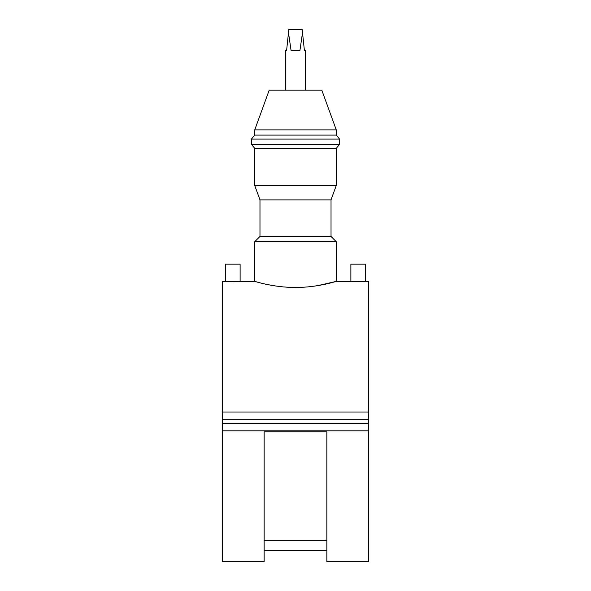 <?xml version="1.0" encoding="UTF-8"?>
<svg xmlns="http://www.w3.org/2000/svg" width="591" height="591" viewBox="0 0 591 591"><rect width="100%" height="100%" fill="white"/><g stroke="black" fill="none" stroke-linecap="round" stroke-linejoin="round"><path stroke-width="0.89" d="M363.369 281.486L365.511 281.39L365.511 264.147L350.884 264.147L350.884 281.39L336.257 281.39L318.172 285.549M240.116 281.39L225.489 281.39L225.489 264.147L240.116 264.147L240.116 281.39L254.743 281.39L254.743 241.682L336.257 241.682L336.257 281.39M295.5 287.455C317.404 287.588 336.707 281.19 336.257 281.39C336.707 281.183 317.441 287.588 295.5 287.455C273.589 287.588 254.285 281.19 254.743 281.39C254.293 281.19 273.596 287.588 295.5 287.455M254.743 129.872L336.257 129.872L321.8 90.157L269.2 90.157L254.743 129.872L254.743 135.095L251.389 139.099L251.389 144.322L339.611 144.322L339.611 139.099L251.389 139.099M336.257 129.872L336.257 135.095L254.743 135.095M336.257 148.326L254.743 148.326L254.743 185.53L336.257 185.53L336.257 148.326L339.611 144.322M259.974 199.884L259.974 236.459L331.026 236.459L331.026 199.884L259.974 199.884L254.743 185.53M285.571 90.157L285.571 50.449L286.613 50.449L288.482 32.704L291.067 50.449L299.933 50.449L302.518 32.704L304.387 50.449L305.429 50.449L305.429 90.157M326.853 431.873L326.853 561.45L368.651 561.45L368.651 430.824L222.349 430.824L222.349 561.45L264.147 561.45L264.147 431.873L326.853 431.873M326.853 550.782L264.147 550.782M225.489 281.39L222.349 281.39L222.349 412.016L368.651 412.016L368.651 281.39L350.884 281.39M231.399 281.575L232.758 281.582M264.147 540.536L326.853 540.536M368.651 412.016L368.651 423.511L222.349 423.511L222.349 430.824M222.349 412.016L222.349 423.511M368.651 419.329L222.349 419.329M368.651 423.511L368.651 430.824M302.518 32.704L302.186 29.55L288.814 29.55L288.482 32.704M336.257 135.095L339.611 139.099M331.026 236.459L336.257 241.682M259.974 236.459L254.743 241.682M331.026 199.884L336.257 185.53M254.743 148.326L251.389 144.322"/></g></svg>
